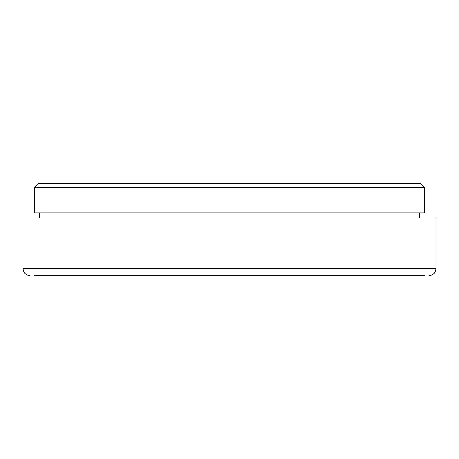 <?xml version="1.0" encoding="UTF-8"?>
<svg xmlns="http://www.w3.org/2000/svg" width="459" height="459" viewBox="0 0 459 459"><rect width="100%" height="100%" fill="white"/><g stroke="black" fill="none" stroke-linecap="round" stroke-linejoin="round"><path stroke-width="0.69" d="M34.081 275.721L424.919 275.721M30.174 275.721C25.784 275.291 23.38 272.887 22.95 268.498L22.95 217.945L436.05 217.945L436.05 268.498L22.95 268.498M34.505 187.611L424.495 187.611L420.163 183.279L38.837 183.279L34.505 187.611L34.505 212.89L424.495 212.89L424.495 187.611M39.56 217.945L39.56 212.89M436.05 268.498C435.62 272.887 433.216 275.291 428.826 275.721M419.44 217.945L419.44 212.89"/></g></svg>
